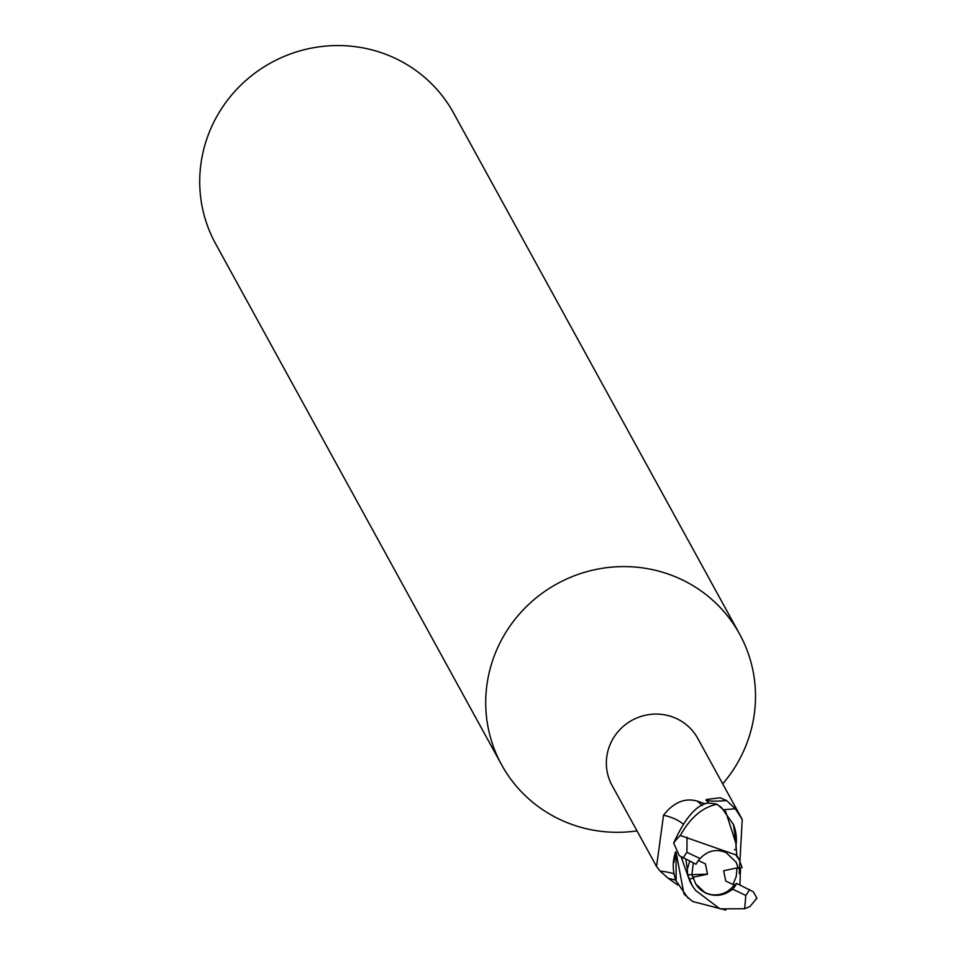 <?xml version="1.0" encoding="UTF-8"?>
<svg xmlns="http://www.w3.org/2000/svg" width="958" height="958" viewBox="0 0 958 958"><rect width="100%" height="100%" fill="white"/><g stroke="black" fill="none" stroke-linecap="round" stroke-linejoin="round"><path stroke-width="1.44" d="M698.358 860.547L705.423 863.876L707.519 874.151L693.233 877.229A22.908 22.274 151.2 0 0 693.233 877.241L691.856 874.678L693.329 862.99M695.676 883.791A22.908 22.274 151.2 0 0 705.316 892.7A22.908 22.274 151.2 0 0 734.139 885L725.757 881.037L723.649 870.774L737.935 867.697A22.908 22.274 151.2 0 0 735.828 861.733M722.703 783.86A135.773 131.965 151.2 0 0 739.636 634.124A135.773 131.965 151.2 0 0 681.485 579.482A135.773 131.965 151.2 0 0 524.182 608.857A135.773 131.965 151.2 0 0 501.597 764.783A135.773 131.965 151.2 0 0 559.759 819.413A135.773 131.965 151.2 0 0 637.022 830.897M708.956 803.139L706.022 800.181L706.369 799.499L720.212 797.798L726.607 800.553L735.253 808.684L742.246 819.461L697.747 738.402A48.87 47.505 151.2 0 0 676.815 718.728A48.87 47.505 151.2 0 0 620.197 729.301A48.87 47.505 151.2 0 0 612.066 785.428L656.565 866.499L663.523 815.21C673.498 802.457 684.635 797.715 696.945 801.008L705.339 803.918M739.636 634.124L453.625 113.08A135.773 131.965 151.2 0 0 395.474 58.438A135.773 131.965 151.2 0 0 238.183 87.813A135.773 131.965 151.2 0 0 215.598 243.739L501.597 764.783M721.685 807.714L719.518 805.965M675.031 856.201L673.905 862.547M675.725 879.588L676.348 881.384M677.917 885.096L668.373 878.45L660.17 871.109L656.565 866.499M706.369 799.499A55.217 6.443 169.3 0 0 726.607 800.553M723.817 809.666A52.582 6.131 169.3 0 0 735.253 808.684M742.246 819.461L739.229 873.564M735.792 847.052A43.685 42.463 151.2 0 0 733.517 824.73L721.566 807.594M735.888 843.088L733.517 824.73M674.049 873.828L671.307 873.025A52.582 28.153 -7.4 0 0 660.17 871.109M675.833 880.186A55.217 29.566 -7.4 0 0 668.373 878.45M682.946 823.856A55.408 29.662 -7.4 0 0 663.523 815.21M675.618 851.83A43.685 42.463 151.2 0 0 673.318 863.649A43.685 42.463 151.2 0 0 676.156 881.001L688.095 898.149M676.037 852.392L676.156 881.001M734.666 850.057L734.87 849.243M737.935 867.685L738.438 868.583L742.103 867.625L739.325 859.997L735.696 854.835L680.288 835.472C690.455 817.473 702.717 807.067 717.111 804.265L725.721 811.725L735.876 843.232L736.031 840.849M735.505 832.466L733.026 823.593M707.519 874.151L691.856 874.678M736.942 867.912L736.271 876.354L733.038 884.474L736.271 876.354L736.942 867.912M738.438 868.583L736.007 862.044L726.032 852.548C716.273 848.62 707.627 850.62 700.094 858.56L686.934 852.309L687.03 837.208M693.317 862.99L691.856 874.69L695.831 884.09L705.495 893.036C715.303 897.047 724.344 895.754 732.607 889.168A22.908 22.274 151.2 0 0 736.69 883.456L734.139 885M725.769 910.1L692.562 901.466L683.964 894.053L676.144 852.536M689.688 861.278L687.329 869.253L687.676 874.834L692.454 886.03L695.688 890.473L719.973 908.879L744.725 908.747L749.994 906.519L756.928 898.209L753.299 891.778L736.69 883.456M681.21 857.123L689.964 881.635L692.454 886.03M717.111 804.265A50.906 49.481 151.2 0 0 707.184 803.067C695.771 805.594 684.599 818.922 673.678 843.052L679.222 855.602L696.023 864.26A22.908 22.274 151.2 0 1 700.094 858.56M687.329 869.241L685.904 859.494M735.708 854.823L736.702 855.075L739.325 859.997M739.935 884.988L740.498 868.044M755.958 899.071L756.928 898.209M732.607 889.168L745.779 895.407L744.701 908.735M693.748 878.187L689.916 878.833M691.856 874.69L687.676 874.834M702.31 805.57A76.496 40.955 -7.4 0 0 696.945 801.008M686.934 852.309A37.338 36.284 151.2 0 0 683.222 858.224M680.288 835.472A50.918 49.481 151.2 0 0 673.678 843.052M745.779 895.407A37.338 36.284 151.2 0 0 749.491 889.503M736.762 855.231L735.876 843.184"/></g></svg>
